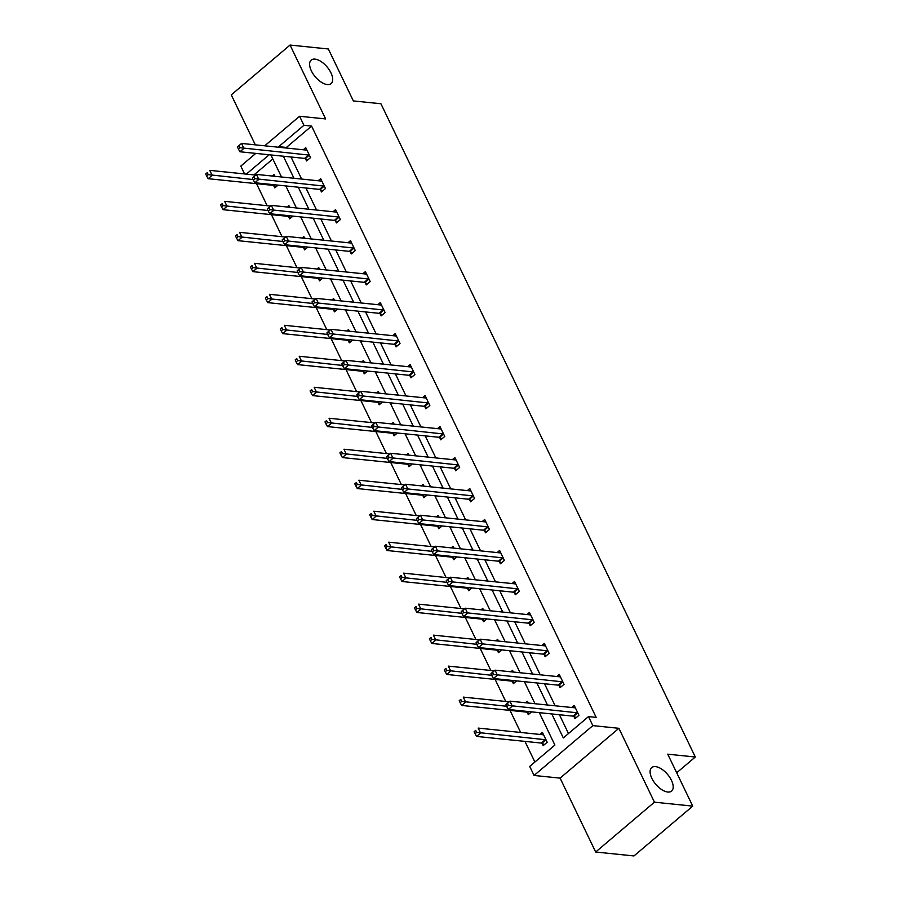 <?xml version="1.0" encoding="UTF-8"?>
<svg xmlns="http://www.w3.org/2000/svg" width="901" height="901" viewBox="0 0 901 901"><rect width="100%" height="100%" fill="white"/><g stroke="black" fill="none" stroke-linecap="round" stroke-linejoin="round"><path stroke-width="1.35" d="M327.266 84.559A15.396 7.692 -130.3 0 1 313.086 73.882A15.396 7.692 -130.3 0 1 311.205 60.108A15.396 7.692 -130.3 0 1 315.035 59.128A15.396 7.692 -130.3 0 1 329.225 69.805A15.396 7.692 -130.3 0 1 331.106 83.579A15.396 7.692 -130.3 0 1 327.266 84.559M667.754 792.035A15.396 7.692 -130.3 0 1 653.574 781.37A15.396 7.692 -130.3 0 1 651.693 767.584A15.396 7.692 -130.3 0 1 655.523 766.616A15.396 7.692 -130.3 0 1 669.713 777.281A15.396 7.692 -130.3 0 1 671.594 791.067A15.396 7.692 -130.3 0 1 667.754 792.035M264.725 145.816L299.582 116.263L325.621 118.932L290.054 45.05L328.347 48.981L353.35 100.923L380.92 103.75L695.313 757.009L667.742 754.182L692.734 806.125L633.955 855.95L595.662 852.019L654.441 802.183L618.886 728.301L592.847 725.62L534.068 775.457L529.72 766.413L554.892 745.071L539.305 712.657M692.734 806.125L654.441 802.183M290.054 45.05L231.275 94.875L255.321 144.847M618.886 728.301L560.107 778.126L595.662 852.019M560.107 778.126L534.068 775.457M256.537 183.669L267.147 205.71M271.449 214.652L282.058 236.693M286.36 245.635L296.97 267.687M301.272 276.618L311.881 298.67M316.183 307.601L326.793 329.653M331.095 338.585L341.704 360.637M346.007 369.568L356.616 391.62M360.918 400.562L371.527 422.603M375.83 431.545L386.439 453.586M390.741 462.528L401.35 484.569M405.653 493.511L416.262 515.563M420.564 524.495L431.174 546.547M435.476 555.478L446.085 577.53M450.387 586.461L460.997 608.513M465.299 617.444L475.908 639.496M480.21 648.438L490.82 670.479M495.122 679.422L505.743 701.462M510.034 710.405L520.654 732.457M524.945 741.388L534.89 762.032M244.576 173.938L240.804 166.088L255.783 153.384M676.696 772.788L695.313 757.009M320.407 189.728L321.477 191.947L325.452 188.579L320.666 178.657L318.188 180.752M350.23 251.694L351.3 253.924L355.276 250.557L350.489 240.623L348.011 242.729M380.053 313.661L381.123 315.891L385.099 312.523L380.312 302.59L377.834 304.696M409.876 375.638L410.946 377.857L414.922 374.489L410.135 364.556L407.657 366.662M439.699 437.604L440.769 439.823L444.745 436.456L439.958 426.533L437.481 428.628M469.522 499.571L470.592 501.801L474.568 498.433L469.793 488.5L467.304 490.606M499.345 561.548L500.415 563.767L504.391 560.399L499.616 550.466L497.127 552.572M529.169 623.515L530.239 625.733L534.214 622.366L529.439 612.432L526.95 614.538M558.992 685.481L560.062 687.7L564.037 684.332L559.262 674.41L556.773 676.505M551.772 713.941L563.316 737.93L588.499 716.588L596.158 717.376L311.588 126.084L286.405 147.437L286.709 148.068M291.012 157.011L301.621 179.051M305.923 187.994L316.544 210.046M320.835 218.977L331.455 241.029M335.746 249.96L346.367 272.012M350.658 280.943L361.278 302.995M365.569 311.926L376.19 333.978M380.492 342.921L391.102 364.961M395.404 373.904L406.013 395.944M410.315 404.887L420.925 426.928M425.227 435.87L435.836 457.922M440.139 466.853L450.748 488.905M455.05 497.836L465.659 519.888M469.962 528.819L480.571 550.871M484.873 559.803L495.482 581.855M499.785 590.797L510.394 612.838M514.696 621.78L525.306 643.821M529.608 652.763L540.217 674.804M544.519 683.746L555.129 705.798M559.431 714.73L568.486 733.549M573.914 716.464L574.973 718.683L578.949 715.315L574.174 705.393L571.684 707.499M544.08 654.498L545.15 656.716L549.126 653.349L544.35 643.415L541.861 645.521M514.257 592.531L515.327 594.75L519.303 591.383L514.527 581.449L512.038 583.555M484.434 530.554L485.504 532.784L489.48 529.416L484.704 519.483L482.215 521.589M454.611 468.588L455.681 470.806L459.656 467.439L454.881 457.517L452.392 459.623M424.788 406.621L425.858 408.84L429.833 405.473L425.047 395.539L422.569 397.645M394.965 344.655L396.035 346.874L400.01 343.506L395.224 333.573L392.746 335.679M365.142 282.677L366.211 284.907L370.187 281.54L365.401 271.606L362.923 273.713M335.318 220.711L336.388 222.93L340.364 219.562L335.577 209.64L333.1 211.746M305.495 158.745L306.565 160.964L310.541 157.596L305.754 147.663L303.277 149.769M588.499 716.588L592.847 725.62M299.582 116.263L303.93 125.295L278.747 146.649L279.051 147.28M311.588 126.084L303.93 125.295M283.353 156.222L293.974 178.274M298.265 187.205L308.885 209.257M313.176 218.188L323.797 240.24M328.088 249.172L338.708 271.224M342.999 280.155L353.62 302.207M357.922 311.149L368.532 333.19M372.834 342.132L383.443 364.173M387.745 373.115L398.355 395.156M402.657 404.099L413.266 426.15M417.568 435.082L428.178 457.134M432.48 466.065L443.089 488.117M447.392 497.048L458.001 519.1M462.303 528.031L472.912 550.083M477.215 559.025L487.824 581.066M492.126 590.009L502.735 612.049M507.038 620.992L517.647 643.032M521.949 651.975L532.559 674.027M536.861 682.958L547.47 705.01M269.174 154.769L246.333 174.118M535.003 703.726L524.382 681.674M520.091 672.743L509.47 650.691M505.179 641.76L494.559 619.708M490.268 610.777L479.647 588.725M475.356 579.782L464.736 557.742M460.434 548.799L449.824 526.758M445.522 517.816L434.913 495.775M430.61 486.833L420.001 464.781M415.699 455.85L405.09 433.798M400.787 424.867L390.178 402.815M385.876 393.883L375.266 371.831M370.964 362.9L360.355 340.848M356.053 331.906L345.443 309.865M341.141 300.923L330.532 278.882M326.23 269.94L315.62 247.899M311.318 238.956L300.709 216.904M296.406 207.973L285.797 185.921M281.495 176.99L270.886 154.938M272.812 158.948L253.992 174.907M272.282 176.044L273.983 174.603L274.805 176.303M278.06 185.133L274.794 187.904L273.724 185.674M287.194 207.027L288.894 205.586L289.717 207.286M292.971 216.116L289.705 218.887L288.635 216.668M302.105 238.01L303.806 236.569L304.628 238.269M307.883 247.099L304.617 249.87L303.547 247.651M317.017 268.994L318.717 267.552L319.54 269.253M322.795 278.082L319.528 280.853L318.458 278.634M331.928 299.977L333.629 298.546L334.451 300.236M337.706 309.066L334.44 311.836L333.37 309.617M346.851 330.96L348.541 329.529L349.363 331.219M352.618 340.049L349.351 342.819L348.282 340.601M361.763 361.954L363.452 360.513L364.274 362.213M367.529 371.032L364.263 373.814L363.193 371.584M376.674 392.937L378.364 391.496L379.186 393.196M382.441 402.026L379.175 404.797L378.105 402.567M391.586 423.92L393.275 422.479L394.097 424.18M397.352 433.009L394.086 435.78L393.016 433.55M406.497 454.904L408.187 453.462L409.009 455.163M412.264 463.992L408.998 466.763L407.928 464.544M421.409 485.887L423.098 484.445L423.92 486.146M427.175 494.976L423.909 497.746L422.839 495.527M436.321 516.87L438.01 515.428L438.832 517.129M442.087 525.959L438.821 528.729L437.751 526.511M451.232 547.853L452.921 546.423L453.744 548.112M456.998 556.942L453.732 559.712L452.662 557.494M466.144 578.836L467.833 577.406L468.655 579.095M471.91 587.925L468.644 590.696L467.574 588.477M481.055 609.831L482.745 608.389L483.567 610.09M486.822 618.919L483.555 621.69L482.485 619.46M495.967 640.814L497.667 639.372L498.478 641.073M501.733 649.903L498.467 652.673L497.397 650.443M510.878 671.797L512.579 670.355L513.39 672.056M516.645 680.886L513.379 683.656L512.309 681.438M525.79 702.78L527.49 701.338L528.301 703.039M531.556 711.869L528.29 714.639L527.22 712.421M539.913 734.428L542.402 732.322L547.177 742.255L543.202 745.623L542.132 743.404M286.405 147.437L278.747 146.649M505.878 704.796L506.835 706.778L508.423 705.438L507.466 703.444L505.957 704.514L509.932 701.147L574.568 707.792A2.41 1.205 49.7 0 0 575.075 707.702L575.243 707.612M507.466 703.444L509.932 701.147L512.32 706.114L508.355 709.481L572.991 716.126A2.41 1.205 49.7 0 1 573.633 716.329L576.235 717.624M577.879 713.096L577.597 712.961A2.41 1.205 49.7 0 0 576.955 712.759L508.423 705.438M506.835 706.778L508.355 709.481M543.472 734.552L543.303 734.642A2.41 1.205 -130.3 0 1 542.796 734.732L478.161 728.087L480.548 733.054L476.573 736.421L541.219 743.055A2.41 1.205 -130.3 0 1 541.85 743.257L544.463 744.564M476.652 732.367L475.694 730.384L474.106 731.725L475.064 733.718L476.652 732.367L545.184 739.687A2.41 1.205 -130.3 0 1 545.826 739.89L546.107 740.036M474.106 731.725L475.694 730.384M476.573 736.421L475.064 733.718M490.966 673.813L491.923 675.795L493.511 674.444L492.554 672.461L491.045 673.531L495.021 670.164L559.656 676.809A2.41 1.205 49.7 0 0 560.163 676.719L560.332 676.628M492.554 672.461L495.021 670.164L497.408 675.131L493.444 678.498L558.079 685.143A2.41 1.205 49.7 0 1 558.721 685.346L561.323 686.641M562.967 682.113L562.686 681.978A2.41 1.205 49.7 0 0 562.044 681.775L493.511 674.444M491.923 675.795L493.444 678.498M476.055 642.818L477.012 644.812L478.6 643.46L477.643 641.478L476.133 642.548L480.109 639.181L544.745 645.826A2.41 1.205 49.7 0 0 545.251 645.735L545.42 645.645M477.643 641.478L480.109 639.181L482.497 644.147L478.532 647.515L543.168 654.149A2.41 1.205 49.7 0 1 543.799 654.351L546.411 655.658M548.056 651.13L547.774 650.984A2.41 1.205 49.7 0 0 547.132 650.792L478.6 643.46M477.012 644.812L478.532 647.515M509.144 701.811L463.249 697.104L465.637 702.07L461.661 705.438L526.297 712.072A2.41 1.205 -130.3 0 1 526.939 712.274L529.551 713.581M461.74 701.383L460.783 699.401L459.195 700.741L460.152 702.735L461.74 701.383L506.587 706.271M459.195 700.741L460.783 699.401M461.661 705.438L460.152 702.735M494.232 670.828L448.338 666.121L450.725 671.087L446.75 674.455L511.385 681.088A2.41 1.205 -130.3 0 1 512.027 681.291L514.64 682.586M446.828 670.4L445.871 668.418L444.283 669.758L445.24 671.741L446.828 670.4L491.676 675.288M444.283 669.758L445.871 668.418M446.75 674.455L445.24 671.741M461.143 611.835L462.1 613.829L463.688 612.477L462.731 610.495L461.222 611.565L465.198 608.198L529.833 614.842A2.41 1.205 49.7 0 0 530.34 614.752L530.509 614.662M462.731 610.495L465.198 608.198L467.585 613.164L463.621 616.532L528.256 623.165A2.41 1.205 49.7 0 1 528.887 623.368L531.5 624.675M533.144 620.147L532.863 620.001A2.41 1.205 49.7 0 0 532.221 619.798L463.688 612.477M462.1 613.829L463.621 616.532M479.321 639.845L433.426 635.137L435.814 640.093L431.838 643.46L496.474 650.105A2.41 1.205 -130.3 0 1 497.115 650.308L499.728 651.603M431.917 639.417L430.96 637.424L429.372 638.775L430.329 640.757L431.917 639.417L476.764 644.305M429.372 638.775L430.96 637.424M431.838 643.46L430.329 640.757M446.232 580.852L447.189 582.846L448.777 581.494L447.82 579.512L446.31 580.582L450.286 577.214L514.921 583.848A2.41 1.205 49.7 0 0 515.428 583.769L515.597 583.668M447.82 579.512L450.286 577.214L452.674 582.181L448.709 585.549L513.345 592.182A2.41 1.205 49.7 0 1 513.975 592.385L516.588 593.691M518.233 589.164L517.951 589.017A2.41 1.205 49.7 0 0 517.309 588.815L448.777 581.494M447.189 582.846L448.709 585.549M464.409 608.862L418.514 604.143L420.902 609.11L416.926 612.477L481.562 619.122A2.41 1.205 -130.3 0 1 482.204 619.325L484.806 620.62M417.005 608.434L416.048 606.441L414.46 607.792L415.417 609.774L417.005 608.434L461.853 613.322M414.46 607.792L416.048 606.441M416.926 612.477L415.417 609.774M431.32 549.869L432.277 551.851L433.865 550.511L432.908 548.529L431.399 549.599L435.374 546.231L500.01 552.865A2.41 1.205 49.7 0 0 500.517 552.786L500.686 552.685M432.908 548.529L435.374 546.231L437.762 551.198L433.786 554.565L498.433 561.199A2.41 1.205 49.7 0 1 499.064 561.402L501.677 562.697M503.321 558.181L503.04 558.034A2.41 1.205 49.7 0 0 502.398 557.832L433.865 550.511M432.277 551.851L433.786 554.565M449.498 577.879L403.603 573.16L405.991 578.127L402.015 581.494L466.65 588.139A2.41 1.205 -130.3 0 1 467.292 588.342L469.894 589.637M402.094 577.44L401.136 575.457L399.548 576.809L400.506 578.791L402.094 577.44L446.941 582.339M399.548 576.809L401.136 575.457M402.015 581.494L400.506 578.791M416.408 518.886L417.366 520.868L418.954 519.528L417.996 517.534L416.487 518.616L420.463 515.248L485.098 521.882A2.41 1.205 49.7 0 0 485.605 521.803L485.774 521.702M417.996 517.534L420.463 515.248L422.851 520.204L418.875 523.571L483.51 530.216A2.41 1.205 49.7 0 1 484.152 530.419L486.765 531.714M488.41 527.186L488.128 527.051A2.41 1.205 49.7 0 0 487.486 526.848L418.954 519.528M417.366 520.868L418.875 523.571M434.586 546.896L388.691 542.177L391.079 547.144L387.103 550.511L451.739 557.156A2.41 1.205 -130.3 0 1 452.381 557.359L454.982 558.654M387.182 546.457L386.225 544.474L384.637 545.826L385.594 547.808L387.182 546.457L432.03 551.356M384.637 545.826L386.225 544.474M387.103 550.511L385.594 547.808M401.497 487.903L402.454 489.885L404.042 488.545L403.085 486.551L401.576 487.621L405.551 484.254L470.187 490.899A2.41 1.205 49.7 0 0 470.694 490.808L470.851 490.718M403.085 486.551L405.551 484.254L407.939 489.22L403.963 492.588L468.599 499.233A2.41 1.205 49.7 0 1 469.241 499.436L471.854 500.731M473.498 496.203L473.216 496.068A2.41 1.205 49.7 0 0 472.575 495.865L404.042 488.545M402.454 489.885L403.963 492.588M419.675 515.913L373.78 511.194L376.168 516.16L372.192 519.528L436.827 526.161A2.41 1.205 -130.3 0 1 437.469 526.364L440.071 527.671M372.271 515.473L371.313 513.491L369.725 514.831L370.683 516.825L372.271 515.473L417.118 520.361M369.725 514.831L371.313 513.491M372.192 519.528L370.683 516.825M386.585 456.92L387.543 458.902L389.131 457.55L388.173 455.568L386.664 456.638L390.64 453.271L455.275 459.915A2.41 1.205 49.7 0 0 455.782 459.825L455.94 459.735M388.173 455.568L390.64 453.271L393.027 458.237L389.052 461.605L453.687 468.25A2.41 1.205 49.7 0 1 454.329 468.452L456.942 469.748M458.586 465.22L458.305 465.085A2.41 1.205 49.7 0 0 457.663 464.882L389.131 457.55M387.543 458.902L389.052 461.605M404.763 484.929L358.868 480.21L361.256 485.177L357.28 488.545L421.916 495.178A2.41 1.205 -130.3 0 1 422.558 495.381L425.159 496.688M357.359 484.49L356.402 482.508L354.814 483.848L355.771 485.842L357.359 484.49L402.206 489.378M354.814 483.848L356.402 482.508M357.28 488.545L355.771 485.842M371.674 425.936L372.631 427.919L374.219 426.567L373.262 424.585L371.753 425.655L375.728 422.287L440.364 428.932A2.41 1.205 49.7 0 0 440.859 428.842L441.028 428.752M373.262 424.585L375.728 422.287L378.116 427.254L374.14 430.622L438.776 437.267A2.41 1.205 49.7 0 1 439.418 437.469L442.019 438.764M443.675 434.237L443.393 434.102A2.41 1.205 49.7 0 0 442.751 433.899L374.219 426.567M372.631 427.919L374.14 430.622M356.762 394.942L357.72 396.936L359.308 395.584L358.35 393.602L356.841 394.672L360.817 391.304L425.452 397.949A2.41 1.205 49.7 0 0 425.948 397.859L426.117 397.769M358.35 393.602L360.817 391.304L363.204 396.271L359.229 399.639L423.864 406.272A2.41 1.205 49.7 0 1 424.506 406.475L427.108 407.781M428.763 403.254L428.482 403.107A2.41 1.205 49.7 0 0 427.84 402.916L359.308 395.584M357.72 396.936L359.229 399.639M341.851 363.959L342.808 365.952L344.396 364.601L343.439 362.619L341.93 363.689L345.905 360.321L410.541 366.955A2.41 1.205 49.7 0 0 411.036 366.876L411.205 366.786M343.439 362.619L345.905 360.321L348.293 365.288L344.317 368.655L408.953 375.289A2.41 1.205 49.7 0 1 409.595 375.492L412.196 376.798M413.852 372.271L413.57 372.124A2.41 1.205 49.7 0 0 412.928 371.922L344.396 364.601M342.808 365.952L344.317 368.655M326.939 332.976L327.896 334.969L329.484 333.618L328.527 331.636L327.018 332.706L330.994 329.338L395.629 335.972A2.41 1.205 49.7 0 0 396.125 335.893L396.294 335.791M328.527 331.636L330.994 329.338L333.381 334.305L329.406 337.672L394.041 344.306A2.41 1.205 49.7 0 1 394.683 344.509L397.285 345.815M398.94 341.288L398.659 341.141A2.41 1.205 49.7 0 0 398.017 340.938L329.484 333.618M327.896 334.969L329.406 337.672M312.028 301.993L312.985 303.975L314.573 302.635L313.616 300.641L312.106 301.722L316.082 298.355L380.718 304.988A2.41 1.205 49.7 0 0 381.213 304.91L381.382 304.808M313.616 300.641L316.082 298.355L318.47 303.322L314.494 306.689L379.13 313.323A2.41 1.205 49.7 0 1 379.772 313.525L382.373 314.821M384.029 310.304L383.747 310.158A2.41 1.205 49.7 0 0 383.105 309.955L314.573 302.635M312.985 303.975L314.494 306.689M297.116 271.01L298.073 272.992L299.661 271.651L298.704 269.658L297.195 270.739L301.171 267.372L365.806 274.005A2.41 1.205 49.7 0 0 366.302 273.927L366.47 273.825M298.704 269.658L301.171 267.372L303.558 272.327L299.582 275.695L364.218 282.34A2.41 1.205 49.7 0 1 364.86 282.542L367.462 283.838M369.117 279.31L368.836 279.175A2.41 1.205 49.7 0 0 368.194 278.972L299.661 271.651M298.073 272.992L299.582 275.695M389.851 453.935L343.957 449.227L346.344 454.194L342.369 457.562L407.004 464.195A2.41 1.205 -130.3 0 1 407.646 464.398L410.248 465.704M342.448 453.507L341.49 451.525L339.902 452.865L340.86 454.859L342.448 453.507L387.295 458.395M339.902 452.865L341.49 451.525M342.369 457.562L340.86 454.859M374.94 422.952L329.045 418.244L331.433 423.211L327.457 426.578L392.093 433.212A2.41 1.205 -130.3 0 1 392.735 433.415L395.336 434.71M327.536 422.524L326.579 420.53L324.991 421.882L325.948 423.864L327.536 422.524L372.383 427.412M324.991 421.882L326.579 420.53M327.457 426.578L325.948 423.864M360.028 391.969L314.134 387.261L316.521 392.217L312.546 395.584L377.181 402.229A2.41 1.205 -130.3 0 1 377.823 402.432L380.425 403.727M312.624 391.541L311.667 389.547L310.079 390.899L311.036 392.881L312.624 391.541L357.472 396.429M310.079 390.899L311.667 389.547M312.546 395.584L311.036 392.881M345.117 360.986L299.222 356.267L301.61 361.233L297.634 364.601L362.27 371.246A2.41 1.205 -130.3 0 1 362.912 371.449L365.513 372.744M297.713 360.558L296.756 358.564L295.168 359.916L296.114 361.898L297.713 360.558L342.56 365.446M295.168 359.916L296.756 358.564M297.634 364.601L296.114 361.898M330.205 330.003L284.311 325.284L286.698 330.25L282.723 333.618L347.358 340.263A2.41 1.205 -130.3 0 1 348 340.465L350.602 341.761M282.801 329.563L281.844 327.581L280.256 328.933L281.202 330.915L282.801 329.563L327.649 334.462M280.256 328.933L281.844 327.581M282.723 333.618L281.202 330.915M315.294 299.019L269.399 294.3L271.787 299.267L267.811 302.635L332.446 309.28A2.41 1.205 -130.3 0 1 333.088 309.482L335.69 310.777M267.879 298.58L266.933 296.598L265.344 297.949L266.291 299.932L267.879 298.58L312.737 303.479M265.344 297.949L266.933 296.598M267.811 302.635L266.291 299.932M282.204 240.026L283.162 242.009L284.75 240.668L283.792 238.675L282.283 239.745L286.259 236.377L350.894 243.022A2.41 1.205 49.7 0 0 351.39 242.932L351.559 242.842M283.792 238.675L286.259 236.377L288.647 241.344L284.671 244.712L349.306 251.356A2.41 1.205 49.7 0 1 349.948 251.559L352.55 252.854M354.206 248.327L353.924 248.192A2.41 1.205 49.7 0 0 353.282 247.989L284.75 240.668M283.162 242.009L284.671 244.712M300.382 268.036L254.487 263.317L256.875 268.284L252.899 271.651L317.535 278.285A2.41 1.205 -130.3 0 1 318.177 278.488L320.779 279.794M252.967 267.597L252.021 265.615L250.433 266.955L251.379 268.949L252.967 267.597L297.826 272.485M250.433 266.955L252.021 265.615M252.899 271.651L251.379 268.949M267.293 209.043L268.25 211.025L269.838 209.674L268.881 207.692L267.372 208.762L271.347 205.394L335.983 212.039A2.41 1.205 49.7 0 0 336.478 211.949L336.647 211.859M268.881 207.692L271.347 205.394L273.735 210.361L269.759 213.728L334.395 220.373A2.41 1.205 49.7 0 1 335.037 220.576L337.638 221.871M339.294 217.344L339.013 217.209A2.41 1.205 49.7 0 0 338.371 217.006L269.838 209.674M268.25 211.025L269.759 213.728M285.471 237.053L239.565 232.334L241.964 237.301L237.988 240.668L302.623 247.302A2.41 1.205 -130.3 0 1 303.265 247.505L305.867 248.811M238.055 236.614L237.109 234.632L235.521 235.972L236.467 237.965L238.055 236.614L282.914 241.502M235.521 235.972L237.109 234.632M237.988 240.668L236.467 237.965M252.381 178.06L253.327 180.042L254.927 178.691L253.969 176.709L252.46 177.779L256.436 174.411L321.071 181.056A2.41 1.205 49.7 0 0 321.567 180.966L321.736 180.876M253.969 176.709L256.436 174.411L258.824 179.378L254.848 182.745L319.483 189.39A2.41 1.205 49.7 0 1 320.125 189.593L322.727 190.888M324.383 186.361L324.101 186.225A2.41 1.205 49.7 0 0 323.459 186.023L254.927 178.691M253.327 180.042L254.848 182.745M270.559 206.059L224.653 201.351L227.052 206.318L223.076 209.685L287.712 216.319A2.41 1.205 -130.3 0 1 288.354 216.522L290.955 217.828M223.144 205.631L222.198 203.649L220.599 204.989L221.556 206.982L223.144 205.631L268.002 210.519M220.599 204.989L222.198 203.649M223.076 209.685L221.556 206.982M237.47 147.066L238.416 149.059L240.015 147.708L239.058 145.725L237.549 146.795L241.524 143.428L306.16 150.073A2.41 1.205 49.7 0 0 306.655 149.983L306.824 149.893M239.058 145.725L241.524 143.428L243.912 148.395L239.936 151.762L304.572 158.396A2.41 1.205 49.7 0 1 305.214 158.599L307.815 159.905M309.471 155.377L309.189 155.231A2.41 1.205 49.7 0 0 308.547 155.028L240.015 147.708M238.416 149.059L239.936 151.762M255.647 175.076L209.742 170.368L212.14 175.335L208.165 178.702L272.8 185.336A2.41 1.205 -130.3 0 1 273.442 185.538L276.044 186.834M208.232 174.648L207.286 172.654L205.687 174.006L206.644 175.988L208.232 174.648L253.091 179.536M205.687 174.006L207.286 172.654M208.165 178.702L206.644 175.988M577.597 712.961L573.633 716.329M576.955 712.759L572.991 716.126M541.219 743.055L545.184 739.687M541.85 743.257L545.826 739.89M562.686 681.978L558.721 685.346M562.044 681.775L558.079 685.143M547.774 650.984L543.799 654.351M547.132 650.792L543.168 654.149M526.297 712.072L527.085 711.407M526.939 712.274L527.873 711.486M511.385 681.088L512.173 680.424M512.027 681.291L512.962 680.503M532.863 620.001L528.887 623.368M532.221 619.798L528.256 623.165M496.474 650.105L497.262 649.441M497.115 650.308L498.05 649.52M517.951 589.017L513.975 592.385M517.309 588.815L513.345 592.182M481.562 619.122L482.35 618.458M482.204 619.325L483.139 618.537M503.04 558.034L499.064 561.402M502.398 557.832L498.433 561.199M466.65 588.139L467.439 587.475M467.292 588.342L468.227 587.553M488.128 527.051L484.152 530.419M487.486 526.848L483.51 530.216M451.739 557.156L452.527 556.48M452.381 557.359L453.316 556.57M473.216 496.068L469.241 499.436M472.575 495.865L468.599 499.233M436.827 526.161L437.616 525.497M437.469 526.364L438.404 525.576M458.305 465.085L454.329 468.452M457.663 464.882L453.687 468.25M421.916 495.178L422.704 494.514M422.558 495.381L423.493 494.593M443.393 434.102L439.418 437.469M442.751 433.899L438.776 437.267M428.482 403.107L424.506 406.475M427.84 402.916L423.864 406.272M413.57 372.124L409.595 375.492M412.928 371.922L408.953 375.289M398.659 341.141L394.683 344.509M398.017 340.938L394.041 344.306M383.747 310.158L379.772 313.525M383.105 309.955L379.13 313.323M368.836 279.175L364.86 282.542M368.194 278.972L364.218 282.34M407.004 464.195L407.793 463.531M407.646 464.398L408.581 463.61M392.093 433.212L392.881 432.548M392.735 433.415L393.669 432.626M377.181 402.229L377.97 401.564M377.823 402.432L378.758 401.643M362.27 371.246L363.058 370.581M362.912 371.449L363.846 370.66M347.358 340.263L348.146 339.598M348 340.465L348.935 339.677M332.446 309.28L333.235 308.604M333.088 309.482L334.023 308.694M353.924 248.192L349.948 251.559M353.282 247.989L349.306 251.356M317.535 278.285L318.323 277.621M318.177 278.488L319.1 277.699M339.013 217.209L335.037 220.576M338.371 217.006L334.395 220.373M302.623 247.302L303.412 246.637M303.265 247.505L304.189 246.716M324.101 186.225L320.125 189.593M323.459 186.023L319.483 189.39M287.712 216.319L288.5 215.654M288.354 216.522L289.277 215.733M309.189 155.231L305.214 158.599M308.547 155.028L304.572 158.396M272.8 185.336L273.589 184.671M273.442 185.538L274.366 184.75"/></g></svg>
